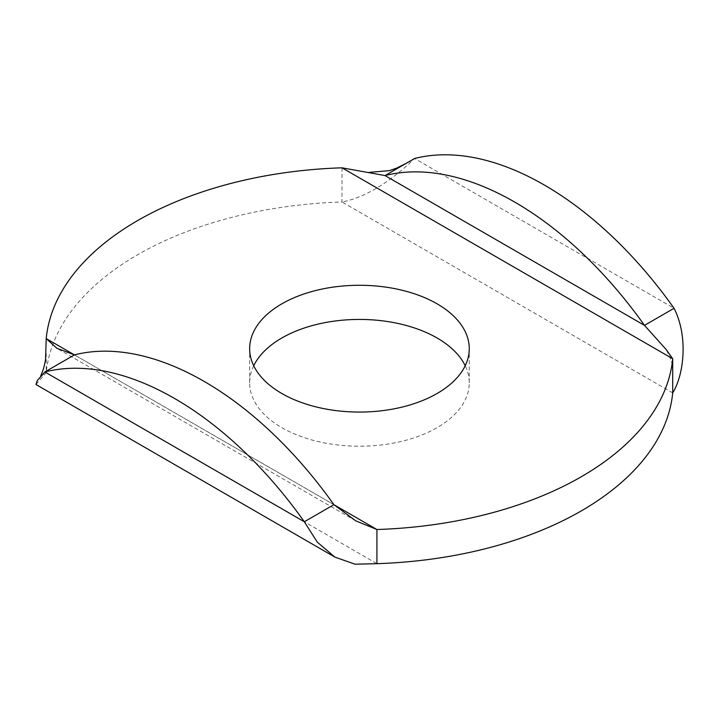 <?xml version="1.0" encoding="UTF-8"?>
<svg xmlns="http://www.w3.org/2000/svg" width="719" height="719" viewBox="0 0 719 719"><rect width="100%" height="100%" fill="white"/><g stroke="black" fill="none" stroke-linecap="round" stroke-linejoin="round"><path stroke-width="0.54" stroke-dasharray="3.6 2.7" d="M35.95 384.503L46.214 372.748L46.214 351.178M342.01 167.815L342.01 201.976A313.727 181.134 0 0 0 46.214 372.748L376.918 563.669M253.717 365.746A109.809 63.398 0 0 0 249.655 382.823A109.809 63.398 0 0 0 317.439 441.394A109.809 63.398 0 0 0 437.107 427.652A109.809 63.398 0 0 0 469.264 382.823A109.809 63.398 0 0 0 465.211 365.746M672.705 392.898L342.01 201.976C373.053 196.125 401.418 171.266 414.602 158.495L674.062 308.298M333.904 504.684L74.443 354.88L333.904 504.684M40.606 376.289L39.257 378.724C39.545 377.915 47.22 370.06 53.601 366.915M355.806 520.871L56.873 348.275M672.705 371.337C673.847 367.553 671.636 360.237 666.055 349.389M469.264 382.823L469.264 348.67M249.655 382.823L249.655 348.67"/><path stroke-width="1.08" d="M40.606 376.289L43.544 368.739L45.531 360.012L46.214 338.586L56.873 348.275L74.443 354.88L44.866 371.957L37.298 380.54L35.95 384.503L334.901 557.099L317.322 542.189L304.326 521.76L333.904 504.684L355.806 520.871L376.918 529.517L376.918 563.669L354.988 564.199L334.901 557.099M376.918 563.669A313.727 181.134 0 0 0 672.705 392.898L672.705 358.745A313.727 181.134 180 0 1 376.918 529.517L333.904 504.684A313.727 181.134 -120 0 0 74.443 354.88L46.214 338.586A313.727 181.134 180 0 1 342.01 167.815L385.016 175.571A313.727 181.134 60 0 1 644.485 325.374L674.062 308.298C688.676 337.148 683.643 375.399 672.705 392.898M465.211 365.746A109.809 63.398 0 0 0 281.821 337.993A109.809 63.398 0 0 0 253.717 365.746M281.821 303.84A109.809 63.398 180 0 1 401.481 290.099A109.809 63.398 180 0 1 469.264 348.67A109.809 63.398 180 0 1 437.107 393.491A109.809 63.398 180 0 1 317.439 407.242A109.809 63.398 180 0 1 249.655 348.67A109.809 63.398 180 0 1 281.821 303.84M342.01 167.815L672.705 358.745L666.055 349.389L644.485 325.374L385.016 175.571L405.858 163.546L396.6 168.129L389.446 170.655L369.242 172.353M674.062 308.298A313.727 181.134 -120 0 0 414.602 158.495L405.858 163.546M44.866 371.957A313.727 181.134 60 0 1 304.326 521.76L44.866 371.957"/></g></svg>
